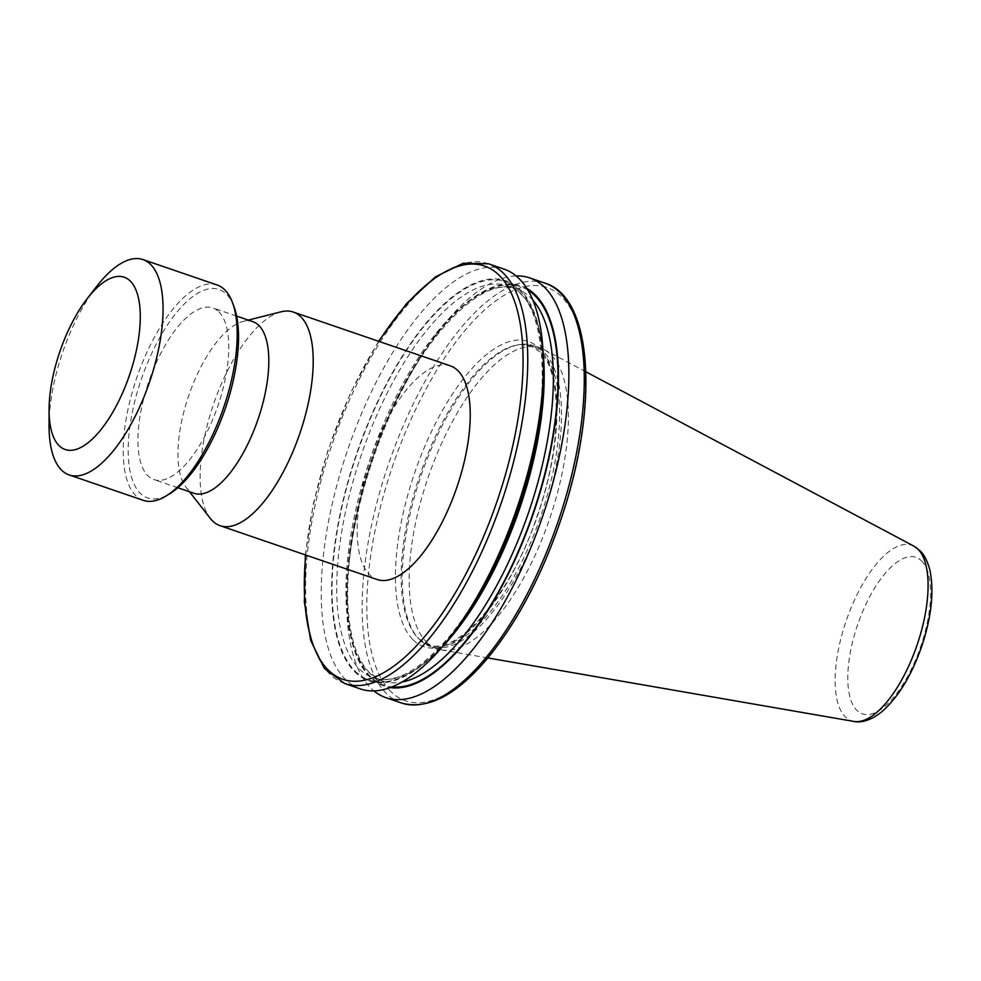 <?xml version="1.0" encoding="UTF-8"?>
<svg xmlns="http://www.w3.org/2000/svg" width="981" height="981" viewBox="0 0 981 981"><rect width="100%" height="100%" fill="white"/><g stroke="black" fill="none" stroke-linecap="round" stroke-linejoin="round"><path stroke-width="0.74" stroke-dasharray="4.91 3.68" d="M218.837 311.762A90.718 36.616 108.9 0 1 215.011 413.786A90.718 36.616 108.9 0 1 153.943 479.562A90.718 36.616 108.9 0 1 147.873 475.724A90.718 36.616 108.9 0 1 151.699 373.7A90.718 36.616 108.9 0 1 212.767 307.911A90.718 36.616 108.9 0 1 218.837 311.762M252.804 321.633A90.718 36.616 -71.1 0 0 243.018 321.449A90.718 36.616 -71.1 0 0 188.757 395.588A90.718 36.616 -71.1 0 0 186.132 487.434A90.718 36.616 -71.1 0 0 187.923 489.445A90.718 36.616 -71.1 0 0 193.98 493.284M426.6 642.101A159.02 64.17 -71.1 0 0 437.232 648.833A159.02 64.17 -71.1 0 0 441.254 649.863A159.02 64.17 -71.1 0 0 546.086 528.759A159.02 64.17 -71.1 0 0 550.966 354.705A159.02 64.17 -71.1 0 0 544.136 349.616A159.02 64.17 -71.1 0 0 540.335 347.973A159.02 64.17 -71.1 0 0 433.295 463.277A159.02 64.17 -71.1 0 0 426.6 642.101M419.709 639.747A159.02 64.17 -71.1 0 0 430.352 646.479A159.02 64.17 -71.1 0 0 537.38 531.162A159.02 64.17 -71.1 0 0 544.087 352.338A159.02 64.17 -71.1 0 0 533.443 345.606A159.02 64.17 -71.1 0 0 519.856 344.539A159.02 64.17 -71.1 0 0 421.192 475.233A159.02 64.17 -71.1 0 0 418.961 638.987A159.02 64.17 -71.1 0 0 419.709 639.747M450.316 365.852A112.925 45.567 -71.1 0 0 374.313 447.728A112.925 45.567 -71.1 0 0 369.555 574.719A112.925 45.567 -71.1 0 0 377.109 579.501M526.981 288.586A211.455 85.335 -71.1 0 0 435.147 335.784A211.455 85.335 -71.1 0 0 346.685 593.959A211.455 85.335 -71.1 0 0 390.266 687.546M516.141 275.931A221.853 89.529 -71.1 0 0 439.488 330.168A221.853 89.529 -71.1 0 0 346.673 601.046A221.853 89.529 -71.1 0 0 371.026 688.257A221.853 89.529 -71.1 0 0 373.945 690.894M504.209 269.174A221.853 89.529 -71.1 0 0 354.889 430.046A221.853 89.529 -71.1 0 0 345.545 679.526A221.853 89.529 -71.1 0 0 360.383 688.92M543.4 372.866A211.455 85.335 -71.1 0 0 402.566 355.723A211.455 85.335 -71.1 0 0 354.803 671.911A211.455 85.335 -71.1 0 0 454.926 631.041M281.093 311.799A112.925 45.567 -71.1 0 0 213.564 404.098A112.925 45.567 -71.1 0 0 210.302 518.409M233.969 306.55A110.191 44.464 -71.1 0 0 148.879 359.708A110.191 44.464 -71.1 0 0 129.431 467.778A110.191 44.464 -71.1 0 0 169.848 493.651M217.095 284.981A113.833 45.935 -71.1 0 0 144.587 357.501A113.833 45.935 -71.1 0 0 143.3 500.347M96.678 286.391A113.833 45.935 -71.1 0 0 70.436 332.093A113.833 45.935 -71.1 0 0 49.05 425.362M413.099 639.833A161.301 65.089 -71.1 0 0 526.638 543.903A161.301 65.089 -71.1 0 0 539.243 348.316A161.301 65.089 -71.1 0 0 425.705 444.258A161.301 65.089 -71.1 0 0 413.099 639.833M921.539 560.874A82.698 33.366 108.9 0 1 915.065 661.157A82.698 33.366 108.9 0 1 856.854 710.342A82.698 33.366 108.9 0 1 863.317 610.059A82.698 33.366 108.9 0 1 921.539 560.874M913.912 546.147A92.839 37.462 -71.1 0 0 850.306 609.741A92.839 37.462 -71.1 0 0 845.303 716.903A92.839 37.462 -71.1 0 0 853.85 721.427M418.519 638.484A158.199 63.839 -71.1 0 0 529.875 544.394A158.199 63.839 -71.1 0 0 542.248 352.559A158.199 63.839 -71.1 0 0 518.14 344.809A158.199 63.839 -71.1 0 0 419.978 474.829A158.199 63.839 -71.1 0 0 417.771 637.724A158.199 63.839 -71.1 0 0 418.519 638.484M378.924 341.388A218.444 88.155 -71.1 0 0 305.716 555.038M344.748 683.561A221.853 89.529 108.9 0 1 329.91 674.168A221.853 89.529 108.9 0 1 339.254 424.687A221.853 89.529 108.9 0 1 488.587 263.815M527.925 290.143A210.584 84.979 -71.1 0 0 382.651 430.573A210.584 84.979 -71.1 0 0 370.242 676.301A210.584 84.979 -71.1 0 0 391.971 686.896M532.879 300.149A207.175 83.606 -71.1 0 0 516.791 289.003A207.175 83.606 -71.1 0 0 377.342 439.218A207.175 83.606 -71.1 0 0 368.623 672.193A207.175 83.606 -71.1 0 0 382.48 680.973A207.175 83.606 -71.1 0 0 402.014 682.04M543.106 352.608A207.175 83.606 -71.1 0 0 507.606 285.851A207.175 83.606 -71.1 0 0 368.157 436.079A207.175 83.606 -71.1 0 0 359.438 669.054A207.175 83.606 -71.1 0 0 373.295 677.822A207.175 83.606 -71.1 0 0 442.272 646.871M355.147 671.127A210.584 84.979 -71.1 0 0 535.724 442.014A210.584 84.979 -71.1 0 0 421.609 329.334A210.584 84.979 -71.1 0 0 355.147 671.127M390.757 691.47A218.444 88.155 108.9 0 1 459.697 336.949A218.444 88.155 108.9 0 1 578.079 453.823A218.444 88.155 108.9 0 1 390.757 691.47M545.129 283.19A221.853 89.529 -71.1 0 0 395.809 444.062A221.853 89.529 -71.1 0 0 386.465 693.542A221.853 89.529 -71.1 0 0 401.303 702.948M177.819 487.741L153.943 479.562M236.642 316.103L212.767 307.911M519.856 344.539L530.304 345.741L539.808 351.762C562.383 371.541 562.26 446.453 536.877 516.815C510.316 597.245 455.466 657.417 427.949 644.456L418.961 638.987M487.827 657.944L441.254 649.863M437.232 648.833L430.352 646.479M378.556 341.265L350.695 392.547L327.948 450.23L313.417 503.535L305.349 554.915M346.685 593.959L346.673 601.046M435.147 335.784L439.488 330.168M369.678 672.856C356.52 659.673 349.199 635.933 347.728 601.611C346.624 556.583 355.576 506.895 374.57 452.548C409.837 348.991 479.979 272.301 516.791 289.003L507.606 285.851C546.932 295.244 555.283 398.887 519.599 502.358C501.266 556.889 477.87 601.598 449.396 636.461C419.672 670.82 394.301 684.615 373.295 677.822L382.48 680.973L369.678 672.856M186.132 487.434L189.505 491.751M243.018 321.449L248.316 320.1M540.335 347.973L533.443 345.606M585.878 371.799L544.136 349.616"/><path stroke-width="1.47" d="M177.819 487.741L193.98 493.284A90.718 36.616 -71.1 0 0 255.048 427.495A90.718 36.616 -71.1 0 0 258.874 325.484A90.718 36.616 -71.1 0 0 252.804 321.633L236.642 316.103M189.505 491.751L210.302 518.409A112.925 45.567 -71.1 0 0 212.521 520.911A112.925 45.567 -71.1 0 0 220.063 525.681L377.109 579.501A112.925 45.567 -71.1 0 0 453.112 497.612A112.925 45.567 -71.1 0 0 457.869 370.634A112.925 45.567 -71.1 0 0 450.316 365.852L293.282 312.044A112.925 45.567 -71.1 0 0 281.093 311.799L248.316 320.1M220.063 525.681A112.925 45.567 -71.1 0 0 296.078 443.804A112.925 45.567 -71.1 0 0 300.824 316.826A112.925 45.567 -71.1 0 0 293.282 312.044M390.266 687.546A211.455 85.335 -71.1 0 0 529.164 525.326A211.455 85.335 -71.1 0 0 535.283 294.913A211.455 85.335 -71.1 0 0 526.981 288.586M373.945 690.894A221.853 89.529 -71.1 0 0 385.864 697.65A221.853 89.529 -71.1 0 0 535.197 536.779A221.853 89.529 -71.1 0 0 544.541 287.298A221.853 89.529 -71.1 0 0 529.703 277.905A221.853 89.529 -71.1 0 0 516.141 275.931M344.748 683.561L360.383 688.92A221.853 89.529 -71.1 0 0 450.586 636.644A221.853 89.529 -71.1 0 0 543.4 365.778A221.853 89.529 -71.1 0 0 504.209 269.174L488.587 263.815A221.853 89.529 108.9 0 1 503.425 273.209A221.853 89.529 108.9 0 1 494.081 522.689A221.853 89.529 108.9 0 1 344.748 683.561L324.306 668.404L310.719 640.507L304.343 601.893L305.349 554.915M450.586 636.644L454.926 631.041A211.455 85.335 -71.1 0 0 543.4 372.866L543.4 365.778M49.075 409.85L49.05 425.362A113.833 45.935 -71.1 0 0 69.16 474.939L143.3 500.347A113.833 45.935 -71.1 0 0 166.255 495.871L169.848 493.651A110.191 44.464 -71.1 0 0 217.831 427.777A110.191 44.464 -71.1 0 0 233.969 306.55L232.485 302.589A113.833 45.935 -71.1 0 0 217.095 284.981L142.956 259.573A113.833 45.935 -71.1 0 0 96.678 286.391L87.174 298.665A91.061 36.751 -71.1 0 0 66.193 335.22A91.061 36.751 -71.1 0 0 49.075 409.85A91.061 36.751 -71.1 0 0 74.875 449.727A91.061 36.751 -71.1 0 0 123.177 391.493A91.061 36.751 -71.1 0 0 136.322 290.805A91.061 36.751 -71.1 0 0 87.174 298.665M166.255 495.871A113.833 45.935 -71.1 0 0 215.82 427.826A113.833 45.935 -71.1 0 0 232.485 302.589M69.16 474.939A113.833 45.935 -71.1 0 0 149.517 382.149A113.833 45.935 -71.1 0 0 142.956 259.573M913.912 546.147L919.859 550.549C921.527 552.033 926.64 557.22 930.025 570.697C934.206 592.046 931.41 617.319 921.662 646.504C911.435 675.786 898.069 697.614 881.539 711.985C869.031 721.906 859.074 722.678 853.85 721.427A92.839 37.462 -71.1 0 0 915.052 650.722A92.839 37.462 -71.1 0 0 917.909 549.115A92.839 37.462 -71.1 0 0 913.912 546.147L585.878 371.799M305.716 555.038A218.444 88.155 -71.1 0 0 441.524 614.437A218.444 88.155 -71.1 0 0 499.133 275.281A218.444 88.155 -71.1 0 0 378.924 341.388M391.971 686.896A210.584 84.979 -71.1 0 0 532.977 513.541A210.584 84.979 -71.1 0 0 527.925 290.143M402.014 682.04A207.175 83.606 -71.1 0 0 528.722 512.082A207.175 83.606 -71.1 0 0 532.879 300.149M442.272 646.871A207.175 83.606 -71.1 0 0 543.106 352.608M385.864 697.65L401.303 702.948A221.853 89.529 -71.1 0 0 557.907 522.088A221.853 89.529 -71.1 0 0 545.129 283.19L529.703 277.905M853.85 721.427L487.827 657.944M488.587 263.815L463.142 263.251L435.294 276.949L406.575 303.534L378.556 341.265M401.303 702.948C428.991 710.526 459.255 693.775 492.082 652.696C520.482 616.191 543.756 570.795 561.929 516.521C598.692 407.201 593.211 297.783 545.129 283.19"/></g></svg>
